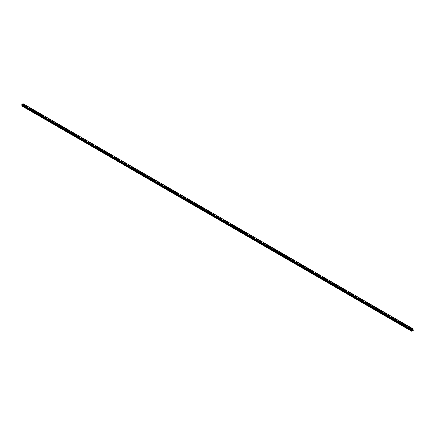 <?xml version="1.0" encoding="UTF-8"?>
<svg xmlns="http://www.w3.org/2000/svg" width="435" height="435" viewBox="0 0 435 435"><rect width="100%" height="100%" fill="white"/><g stroke="black" fill="none" stroke-linecap="round" stroke-linejoin="round"><path stroke-width="0.33" stroke-dasharray="2.17 1.63" d="M24.327 107.07L24.882 106.939L24.327 107.07M24.327 105.928L24.882 105.792L24.327 105.928M25.099 105.172L25.099 105.172A0.544 0.31 180 0 1 24.017 105.172L24.017 105.172M30.455 110.61L31.01 110.474L30.455 110.61M30.455 109.462L31.01 109.332L30.455 109.462M31.222 108.706L31.222 108.706A0.544 0.31 180 0 1 30.14 108.706L30.14 108.706M36.578 114.144L37.133 114.008L36.578 114.144M36.578 113.002L37.133 112.866L36.578 113.002M37.35 112.241L37.35 112.246A0.544 0.31 180 0 1 36.268 112.246L36.268 112.241M42.701 117.678L43.255 117.548L42.701 117.678M42.701 116.536L43.255 116.406L42.701 116.536M43.473 115.781L43.473 115.781A0.544 0.31 180 0 1 42.391 115.781L42.391 115.781M48.829 121.218L49.383 121.082L48.829 121.218M48.829 120.071L49.383 119.94L48.829 120.071M49.601 119.315L49.601 119.315A0.544 0.31 180 0 1 48.519 119.315L48.519 119.315M54.951 124.753L55.506 124.622L54.951 124.753M54.951 123.611L55.506 123.475L54.951 123.611M55.723 122.855L55.723 122.849A0.544 0.31 180 0 1 54.641 122.855L54.641 122.849M61.079 128.287L61.634 128.156L61.079 128.287M61.079 127.145L61.634 127.015L61.079 127.145M61.852 126.389L61.852 126.389A0.544 0.31 180 0 1 60.77 126.389L60.77 126.389M67.202 131.827L67.757 131.691L67.202 131.827M67.202 130.679L67.757 130.549L67.202 130.679M67.974 129.924L67.974 129.924A0.544 0.31 180 0 1 66.892 129.924L66.892 129.924M73.33 135.361L73.885 135.231L73.33 135.361M73.33 134.219L73.885 134.083L73.33 134.219M74.102 133.463L74.102 133.458A0.544 0.31 180 0 1 73.015 133.463L73.015 133.458M79.453 138.895L80.007 138.765L79.453 138.895M79.453 137.754L80.007 137.623L79.453 137.754M80.225 136.998L80.225 136.998A0.544 0.31 180 0 1 79.143 136.998L79.143 136.998M85.581 142.435L86.135 142.299L85.581 142.435M85.581 141.288L86.135 141.157L85.581 141.288M86.353 140.532L86.353 140.532A0.544 0.31 180 0 1 85.265 140.532L85.265 140.532M91.703 145.97L92.258 145.839L91.703 145.97M91.703 144.828L92.258 144.692L91.703 144.828M92.476 144.072L92.476 144.072A0.544 0.31 180 0 1 91.394 144.072L91.394 144.072M97.831 149.504L98.386 149.374L97.831 149.504M97.831 148.362L98.386 148.232L97.831 148.362M98.598 147.606L98.598 147.606A0.544 0.31 180 0 1 97.516 147.606L97.516 147.606M103.954 153.044L104.509 152.908L103.954 153.044M103.954 151.902L104.509 151.766L103.954 151.902M104.726 151.141L104.726 151.141A0.544 0.31 180 0 1 103.644 151.141L103.644 151.141M110.082 156.578L110.637 156.448L110.082 156.578M110.082 155.436L110.637 155.306L110.082 155.436M110.849 154.681L110.849 154.681A0.544 0.31 180 0 1 109.767 154.681L109.767 154.681M116.205 160.118L116.759 159.982L116.205 160.118M116.205 158.971L116.759 158.84L116.205 158.971M116.977 158.215L116.977 158.215A0.544 0.31 180 0 1 115.895 158.215L115.895 158.215M122.333 163.652L122.887 163.522L122.333 163.652M122.333 162.511L122.887 162.375L122.333 162.511M123.1 161.749L123.1 161.755A0.544 0.31 180 0 1 122.017 161.755L122.017 161.749M128.456 167.187L129.01 167.056L128.456 167.187M128.456 166.045L129.01 165.914L128.456 166.045M129.228 165.289L129.228 165.289A0.544 0.31 180 0 1 128.146 165.289L128.146 165.289M134.578 170.727L135.133 170.591L134.578 170.727M134.578 169.579L135.133 169.449L134.578 169.579M135.35 168.823L135.35 168.823A0.544 0.31 180 0 1 134.268 168.823L134.268 168.823M140.706 174.261L141.261 174.13L140.706 174.261M140.706 173.119L141.261 172.983L140.706 173.119M141.478 172.363L141.478 172.358A0.544 0.31 180 0 1 140.396 172.363L140.396 172.358M146.829 177.795L147.383 177.665L146.829 177.795M146.829 176.653L147.383 176.523L146.829 176.653M147.601 175.898L147.601 175.898A0.544 0.31 180 0 1 146.519 175.898L146.519 175.898M152.957 181.335L153.511 181.199L152.957 181.335M152.957 180.188L153.511 180.057L152.957 180.188M153.729 179.432L153.729 179.432A0.544 0.31 180 0 1 152.647 179.432L152.647 179.432M159.079 184.87L159.634 184.739L159.079 184.87M159.079 183.728L159.634 183.592L159.079 183.728M159.852 182.972L159.852 182.972A0.544 0.31 180 0 1 158.77 182.972L158.77 182.972M165.208 188.404L165.762 188.273L165.208 188.404M165.208 187.262L165.762 187.132L165.208 187.262M165.98 186.506L165.98 186.506A0.544 0.31 180 0 1 164.892 186.506L164.892 186.506M171.33 191.944L171.885 191.808L171.33 191.944M171.33 190.802L171.885 190.666L171.33 190.802M172.102 190.041L172.102 190.041A0.544 0.31 180 0 1 171.02 190.041L171.02 190.041M177.458 195.478L178.013 195.348L177.458 195.478M177.458 194.336L178.013 194.2L177.458 194.336M178.23 193.58L178.23 193.58A0.544 0.31 180 0 1 177.143 193.58L177.143 193.58M183.581 199.018L184.135 198.882L183.581 199.018M183.581 197.871L184.135 197.74L183.581 197.871M184.353 197.115L184.353 197.115A0.544 0.31 180 0 1 183.271 197.115L183.271 197.115M189.709 202.552L190.264 202.416L189.709 202.552M189.709 201.41L190.264 201.274L189.709 201.41M190.476 200.655L190.476 200.649A0.544 0.31 180 0 1 189.394 200.655L189.394 200.649M195.832 206.087L196.386 205.956L195.832 206.087M195.832 204.945L196.386 204.814L195.832 204.945M196.604 204.189L196.604 204.189A0.544 0.31 180 0 1 195.522 204.189L195.522 204.189M201.96 209.626L202.514 209.491L201.96 209.626M201.96 208.479L202.514 208.349L201.96 208.479M202.726 207.723L202.726 207.723A0.544 0.31 180 0 1 201.644 207.723L201.644 207.723M208.082 213.161L208.637 213.03L208.082 213.161M208.082 212.019L208.637 211.883L208.082 212.019M208.854 211.258L208.854 211.263A0.544 0.31 180 0 1 207.772 211.263L207.772 211.258M214.21 216.695L214.765 216.565L214.21 216.695M214.21 215.553L214.765 215.423L214.21 215.553M214.977 214.798L214.977 214.798A0.544 0.31 180 0 1 213.895 214.798L213.895 214.798M220.333 220.235L220.888 220.099L220.333 220.235M220.333 219.088L220.888 218.957L220.333 219.088M221.105 218.332L221.105 218.332A0.544 0.31 180 0 1 220.023 218.332L220.023 218.332M226.456 223.769L227.01 223.639L226.456 223.769M226.456 222.628L227.01 222.492L226.456 222.628M227.228 221.872L227.228 221.866A0.544 0.31 180 0 1 226.146 221.872L226.146 221.866M232.584 227.304L233.138 227.173L232.584 227.304M232.584 226.162L233.138 226.031L232.584 226.162M233.356 225.406L233.356 225.406A0.544 0.31 180 0 1 232.274 225.406L232.274 225.406M238.706 230.844L239.261 230.708L238.706 230.844M238.706 229.696L239.261 229.566L238.706 229.696M239.478 228.94L239.478 228.94A0.544 0.31 180 0 1 238.396 228.94L238.396 228.94M244.834 234.378L245.389 234.247L244.834 234.378M244.834 233.236L245.389 233.1L244.834 233.236M245.606 232.48L245.606 232.48A0.544 0.31 180 0 1 244.524 232.48L244.524 232.48M250.957 237.912L251.512 237.782L250.957 237.912M250.957 236.77L251.512 236.64L250.957 236.77M251.729 236.015L251.729 236.015A0.544 0.31 180 0 1 250.647 236.015L250.647 236.015M257.085 241.452L257.64 241.316L257.085 241.452M257.085 240.31L257.64 240.174L257.085 240.31M257.857 239.549L257.857 239.549A0.544 0.31 180 0 1 256.77 239.549L256.77 239.549M263.208 244.987L263.762 244.856L263.208 244.987M263.208 243.845L263.762 243.714L263.208 243.845M263.98 243.089L263.98 243.089A0.544 0.31 180 0 1 262.898 243.089L262.898 243.089M269.336 248.526L269.89 248.39L269.336 248.526M269.336 247.379L269.89 247.249L269.336 247.379M270.108 246.623L270.108 246.623A0.544 0.31 180 0 1 269.02 246.623L269.02 246.623M275.458 252.061L276.013 251.93L275.458 252.061M275.458 250.919L276.013 250.783L275.458 250.919M276.23 250.163L276.23 250.158A0.544 0.31 180 0 1 275.148 250.163L275.148 250.158M281.586 255.595L282.141 255.465L281.586 255.595M281.586 254.453L282.141 254.323L281.586 254.453M282.353 253.697L282.353 253.697A0.544 0.31 180 0 1 281.271 253.697L281.271 253.697M287.709 259.135L288.264 258.999L287.709 259.135M287.709 257.988L288.264 257.857L287.709 257.988M288.481 257.232L288.481 257.232A0.544 0.31 180 0 1 287.399 257.232L287.399 257.232M293.837 262.669L294.392 262.539L293.837 262.669M293.837 261.527L294.392 261.392L293.837 261.527M294.604 260.766L294.604 260.772A0.544 0.31 180 0 1 293.522 260.772L293.522 260.766M299.96 266.204L300.514 266.073L299.96 266.204M299.96 265.062L300.514 264.931L299.96 265.062M300.732 264.306L300.732 264.306A0.544 0.31 180 0 1 299.65 264.306L299.65 264.306M306.088 269.743L306.642 269.608L306.088 269.743M306.088 268.596L306.642 268.466L306.088 268.596M306.854 267.84L306.854 267.84A0.544 0.31 180 0 1 305.772 267.84L305.772 267.84M312.21 273.278L312.765 273.147L312.21 273.278M312.21 272.136L312.765 272L312.21 272.136M312.982 271.38L312.982 271.375A0.544 0.31 180 0 1 311.9 271.38L311.9 271.375M318.333 276.812L318.888 276.682L318.333 276.812M318.333 275.67L318.888 275.54L318.333 275.67M319.105 274.915L319.105 274.915A0.544 0.31 180 0 1 318.023 274.915L318.023 274.915M324.461 280.352L325.016 280.216L324.461 280.352M324.461 279.205L325.016 279.074L324.461 279.205M325.233 278.449L325.233 278.449A0.544 0.31 180 0 1 324.151 278.449L324.151 278.449M330.584 283.886L331.138 283.756L330.584 283.886M330.584 282.745L331.138 282.609L330.584 282.745M331.356 281.989L331.356 281.989A0.544 0.31 180 0 1 330.274 281.989L330.274 281.989M336.712 287.426L337.266 287.29L336.712 287.426M336.712 286.279L337.266 286.148L336.712 286.279M337.484 285.523L337.484 285.523A0.544 0.31 180 0 1 336.402 285.523L336.402 285.523M342.834 290.961L343.389 290.825L342.834 290.961M342.834 289.819L343.389 289.683L342.834 289.819M343.606 289.063L343.606 289.058A0.544 0.31 180 0 1 342.524 289.063L342.524 289.058M348.962 294.495L349.517 294.364L348.962 294.495M348.962 293.353L349.517 293.223L348.962 293.353M349.735 292.597L349.735 292.597A0.544 0.31 180 0 1 348.647 292.597L348.647 292.597M355.085 298.035L355.64 297.899L355.085 298.035M355.085 296.887L355.64 296.757L355.085 296.887M355.857 296.132L355.857 296.132A0.544 0.31 180 0 1 354.775 296.132L354.775 296.132M361.213 301.569L361.768 301.439L361.213 301.569M361.213 300.427L361.768 300.291L361.213 300.427M361.985 299.671L361.985 299.666A0.544 0.31 180 0 1 360.898 299.671L360.898 299.666M367.336 305.104L367.89 304.973L367.336 305.104M367.336 303.962L367.89 303.831L367.336 303.962M368.108 303.206L368.108 303.206A0.544 0.31 180 0 1 367.026 303.206L367.026 303.206M373.464 308.643L374.018 308.507L373.464 308.643M373.464 307.496L374.018 307.366L373.464 307.496M374.23 306.74L374.23 306.74A0.544 0.31 180 0 1 373.148 306.74L373.148 306.74M379.586 312.178L380.141 312.047L379.586 312.178M379.586 311.036L380.141 310.9L379.586 311.036M380.359 310.275L380.359 310.28A0.544 0.31 180 0 1 379.276 310.28L379.276 310.275M385.714 315.712L386.269 315.582L385.714 315.712M385.714 314.57L386.269 314.44L385.714 314.57M386.481 313.814L386.481 313.814A0.544 0.31 180 0 1 385.399 313.814L385.399 313.814M391.837 319.252L392.392 319.116L391.837 319.252M391.837 318.105L392.392 317.974L391.837 318.105M392.609 317.349L392.609 317.349A0.544 0.31 180 0 1 391.527 317.349L391.527 317.349M397.965 322.786L398.52 322.656L397.965 322.786M397.965 321.644L398.52 321.508L397.965 321.644M398.732 320.889L398.732 320.889A0.544 0.31 180 0 1 397.65 320.889L397.65 320.889M404.088 326.321L404.642 326.19L404.088 326.321M404.088 325.179L404.642 325.048L404.088 325.179M404.86 324.423L404.86 324.423A0.544 0.31 180 0 1 403.778 324.423L403.778 324.423M410.21 329.86L410.765 329.725L410.21 329.86M410.21 328.719L410.765 328.583L410.21 328.719M410.983 327.957L410.983 327.957A0.544 0.31 180 0 1 409.9 327.957L409.9 327.957M410.058 328.806A0.544 0.31 0 0 0 410.825 328.36A0.544 0.31 0 0 0 410.058 328.806M410.058 328.24A0.544 0.31 0 0 0 410.825 327.8A0.544 0.31 0 0 0 410.058 328.24M403.936 325.266A0.544 0.31 0 0 0 404.702 324.825A0.544 0.31 0 0 0 403.936 325.266M403.936 324.706A0.544 0.31 0 0 0 404.702 324.26A0.544 0.31 0 0 0 403.936 324.706M397.808 321.731A0.544 0.31 0 0 0 398.574 321.291A0.544 0.31 0 0 0 397.808 321.731M397.808 321.166A0.544 0.31 0 0 0 398.574 320.726A0.544 0.31 0 0 0 397.808 321.166M391.685 318.197A0.544 0.31 0 0 0 392.452 317.751A0.544 0.31 0 0 0 391.685 318.197M391.685 317.632A0.544 0.31 0 0 0 392.452 317.191A0.544 0.31 0 0 0 391.685 317.632M385.557 314.657A0.544 0.31 0 0 0 386.323 314.217A0.544 0.31 0 0 0 385.557 314.657M385.557 314.097A0.544 0.31 0 0 0 386.323 313.651A0.544 0.31 0 0 0 385.557 314.097M379.434 311.123A0.544 0.31 0 0 0 380.201 310.682A0.544 0.31 0 0 0 379.434 311.123M379.434 310.557A0.544 0.31 0 0 0 380.201 310.117A0.544 0.31 0 0 0 379.434 310.557M373.306 307.588A0.544 0.31 0 0 0 374.073 307.143A0.544 0.31 0 0 0 373.306 307.588M373.306 307.023A0.544 0.31 0 0 0 374.073 306.577A0.544 0.31 0 0 0 373.306 307.023M367.183 304.049A0.544 0.31 0 0 0 367.95 303.608A0.544 0.31 0 0 0 367.183 304.049M367.183 303.483A0.544 0.31 0 0 0 367.95 303.043A0.544 0.31 0 0 0 367.183 303.483M361.061 300.514A0.544 0.31 0 0 0 361.822 300.074A0.544 0.31 0 0 0 361.061 300.514M361.061 299.949A0.544 0.31 0 0 0 361.822 299.508A0.544 0.31 0 0 0 361.061 299.949M354.933 296.98A0.544 0.31 0 0 0 355.699 296.534A0.544 0.31 0 0 0 354.933 296.98M354.933 296.414A0.544 0.31 0 0 0 355.699 295.969A0.544 0.31 0 0 0 354.933 296.414M348.81 293.44A0.544 0.31 0 0 0 349.571 293A0.544 0.31 0 0 0 348.81 293.44M348.81 292.875A0.544 0.31 0 0 0 349.571 292.434A0.544 0.31 0 0 0 348.81 292.875M342.682 289.906A0.544 0.31 0 0 0 343.449 289.465A0.544 0.31 0 0 0 342.682 289.906M342.682 289.34A0.544 0.31 0 0 0 343.449 288.9A0.544 0.31 0 0 0 342.682 289.34M336.56 286.366A0.544 0.31 0 0 0 337.326 285.925A0.544 0.31 0 0 0 336.56 286.366M336.56 285.806A0.544 0.31 0 0 0 337.326 285.36A0.544 0.31 0 0 0 336.56 285.806M330.431 282.832A0.544 0.31 0 0 0 331.198 282.391A0.544 0.31 0 0 0 330.431 282.832M330.431 282.266A0.544 0.31 0 0 0 331.198 281.826A0.544 0.31 0 0 0 330.431 282.266M324.309 279.297A0.544 0.31 0 0 0 325.075 278.851A0.544 0.31 0 0 0 324.309 279.297M324.309 278.732A0.544 0.31 0 0 0 325.075 278.291A0.544 0.31 0 0 0 324.309 278.732M318.181 275.757A0.544 0.31 0 0 0 318.947 275.317A0.544 0.31 0 0 0 318.181 275.757M318.181 275.197A0.544 0.31 0 0 0 318.947 274.751A0.544 0.31 0 0 0 318.181 275.197M312.058 272.223A0.544 0.31 0 0 0 312.825 271.783A0.544 0.31 0 0 0 312.058 272.223M312.058 271.657A0.544 0.31 0 0 0 312.825 271.217A0.544 0.31 0 0 0 312.058 271.657M305.93 268.689A0.544 0.31 0 0 0 306.697 268.243A0.544 0.31 0 0 0 305.93 268.689M305.93 268.123A0.544 0.31 0 0 0 306.697 267.683A0.544 0.31 0 0 0 305.93 268.123M299.807 265.149A0.544 0.31 0 0 0 300.574 264.708A0.544 0.31 0 0 0 299.807 265.149M299.807 264.583A0.544 0.31 0 0 0 300.574 264.143A0.544 0.31 0 0 0 299.807 264.583M293.679 261.614A0.544 0.31 0 0 0 294.446 261.174A0.544 0.31 0 0 0 293.679 261.614M293.679 261.049A0.544 0.31 0 0 0 294.446 260.608A0.544 0.31 0 0 0 293.679 261.049M287.557 258.08A0.544 0.31 0 0 0 288.323 257.634A0.544 0.31 0 0 0 287.557 258.08M287.557 257.515A0.544 0.31 0 0 0 288.323 257.069A0.544 0.31 0 0 0 287.557 257.515M281.429 254.54A0.544 0.31 0 0 0 282.195 254.1A0.544 0.31 0 0 0 281.429 254.54M281.429 253.975A0.544 0.31 0 0 0 282.195 253.534A0.544 0.31 0 0 0 281.429 253.975M275.306 251.006A0.544 0.31 0 0 0 276.073 250.565A0.544 0.31 0 0 0 275.306 251.006M275.306 250.44A0.544 0.31 0 0 0 276.073 250A0.544 0.31 0 0 0 275.306 250.44M269.183 247.471A0.544 0.31 0 0 0 269.945 247.026A0.544 0.31 0 0 0 269.183 247.471M269.183 246.906A0.544 0.31 0 0 0 269.945 246.46A0.544 0.31 0 0 0 269.183 246.906M263.055 243.932A0.544 0.31 0 0 0 263.822 243.491A0.544 0.31 0 0 0 263.055 243.932M263.055 243.366A0.544 0.31 0 0 0 263.822 242.926A0.544 0.31 0 0 0 263.055 243.366M256.933 240.397A0.544 0.31 0 0 0 257.694 239.957A0.544 0.31 0 0 0 256.933 240.397M256.933 239.832A0.544 0.31 0 0 0 257.694 239.391A0.544 0.31 0 0 0 256.933 239.832M250.805 236.857A0.544 0.31 0 0 0 251.571 236.417A0.544 0.31 0 0 0 250.805 236.857M250.805 236.297A0.544 0.31 0 0 0 251.571 235.852A0.544 0.31 0 0 0 250.805 236.297M244.682 233.323A0.544 0.31 0 0 0 245.449 232.883A0.544 0.31 0 0 0 244.682 233.323M244.682 232.758A0.544 0.31 0 0 0 245.449 232.317A0.544 0.31 0 0 0 244.682 232.758M238.554 229.789A0.544 0.31 0 0 0 239.321 229.343A0.544 0.31 0 0 0 238.554 229.789M238.554 229.223A0.544 0.31 0 0 0 239.321 228.783A0.544 0.31 0 0 0 238.554 229.223M232.431 226.249A0.544 0.31 0 0 0 233.198 225.808A0.544 0.31 0 0 0 232.431 226.249M232.431 225.689A0.544 0.31 0 0 0 233.198 225.243A0.544 0.31 0 0 0 232.431 225.689M226.303 222.715A0.544 0.31 0 0 0 227.07 222.274A0.544 0.31 0 0 0 226.303 222.715M226.303 222.149A0.544 0.31 0 0 0 227.07 221.709A0.544 0.31 0 0 0 226.303 222.149M220.181 219.18A0.544 0.31 0 0 0 220.947 218.734A0.544 0.31 0 0 0 220.181 219.18M220.181 218.615A0.544 0.31 0 0 0 220.947 218.174A0.544 0.31 0 0 0 220.181 218.615M214.053 215.64A0.544 0.31 0 0 0 214.819 215.2A0.544 0.31 0 0 0 214.053 215.64M214.053 215.075A0.544 0.31 0 0 0 214.819 214.634A0.544 0.31 0 0 0 214.053 215.075M207.93 212.106A0.544 0.31 0 0 0 208.697 211.666A0.544 0.31 0 0 0 207.93 212.106M207.93 211.54A0.544 0.31 0 0 0 208.697 211.1A0.544 0.31 0 0 0 207.93 211.54M201.802 208.572A0.544 0.31 0 0 0 202.569 208.126A0.544 0.31 0 0 0 201.802 208.572M201.802 208.006A0.544 0.31 0 0 0 202.569 207.56A0.544 0.31 0 0 0 201.802 208.006M195.679 205.032A0.544 0.31 0 0 0 196.446 204.591A0.544 0.31 0 0 0 195.679 205.032M195.679 204.466A0.544 0.31 0 0 0 196.446 204.026A0.544 0.31 0 0 0 195.679 204.466M189.551 201.497A0.544 0.31 0 0 0 190.318 201.057A0.544 0.31 0 0 0 189.551 201.497M189.551 200.932A0.544 0.31 0 0 0 190.318 200.492A0.544 0.31 0 0 0 189.551 200.932M183.429 197.958A0.544 0.31 0 0 0 184.195 197.517A0.544 0.31 0 0 0 183.429 197.958M183.429 197.398A0.544 0.31 0 0 0 184.195 196.952A0.544 0.31 0 0 0 183.429 197.398M177.306 194.423A0.544 0.31 0 0 0 178.067 193.983A0.544 0.31 0 0 0 177.306 194.423M177.306 193.858A0.544 0.31 0 0 0 178.067 193.417A0.544 0.31 0 0 0 177.306 193.858M171.178 190.889A0.544 0.31 0 0 0 171.945 190.443A0.544 0.31 0 0 0 171.178 190.889M171.178 190.323A0.544 0.31 0 0 0 171.945 189.883A0.544 0.31 0 0 0 171.178 190.323M165.055 187.349A0.544 0.31 0 0 0 165.817 186.909A0.544 0.31 0 0 0 165.055 187.349M165.055 186.789A0.544 0.31 0 0 0 165.817 186.343A0.544 0.31 0 0 0 165.055 186.789M158.927 183.815A0.544 0.31 0 0 0 159.694 183.374A0.544 0.31 0 0 0 158.927 183.815M158.927 183.249A0.544 0.31 0 0 0 159.694 182.809A0.544 0.31 0 0 0 158.927 183.249M152.805 180.28A0.544 0.31 0 0 0 153.571 179.834A0.544 0.31 0 0 0 152.805 180.28M152.805 179.715A0.544 0.31 0 0 0 153.571 179.274A0.544 0.31 0 0 0 152.805 179.715M146.677 176.74A0.544 0.31 0 0 0 147.443 176.3A0.544 0.31 0 0 0 146.677 176.74M146.677 176.175A0.544 0.31 0 0 0 147.443 175.735A0.544 0.31 0 0 0 146.677 176.175M140.554 173.206A0.544 0.31 0 0 0 141.321 172.766A0.544 0.31 0 0 0 140.554 173.206M140.554 172.641A0.544 0.31 0 0 0 141.321 172.2A0.544 0.31 0 0 0 140.554 172.641M134.426 169.672A0.544 0.31 0 0 0 135.193 169.226A0.544 0.31 0 0 0 134.426 169.672M134.426 169.106A0.544 0.31 0 0 0 135.193 168.66A0.544 0.31 0 0 0 134.426 169.106M128.303 166.132A0.544 0.31 0 0 0 129.07 165.691A0.544 0.31 0 0 0 128.303 166.132M128.303 165.566A0.544 0.31 0 0 0 129.07 165.126A0.544 0.31 0 0 0 128.303 165.566M122.175 162.598A0.544 0.31 0 0 0 122.942 162.157A0.544 0.31 0 0 0 122.175 162.598M122.175 162.032A0.544 0.31 0 0 0 122.942 161.592A0.544 0.31 0 0 0 122.175 162.032M116.053 159.063A0.544 0.31 0 0 0 116.819 158.617A0.544 0.31 0 0 0 116.053 159.063M116.053 158.498A0.544 0.31 0 0 0 116.819 158.052A0.544 0.31 0 0 0 116.053 158.498M109.924 155.523A0.544 0.31 0 0 0 110.691 155.083A0.544 0.31 0 0 0 109.924 155.523M109.924 154.958A0.544 0.31 0 0 0 110.691 154.517A0.544 0.31 0 0 0 109.924 154.958M103.802 151.989A0.544 0.31 0 0 0 104.569 151.549A0.544 0.31 0 0 0 103.802 151.989M103.802 151.423A0.544 0.31 0 0 0 104.569 150.983A0.544 0.31 0 0 0 103.802 151.423M97.674 148.449A0.544 0.31 0 0 0 98.44 148.009A0.544 0.31 0 0 0 97.674 148.449M97.674 147.889A0.544 0.31 0 0 0 98.44 147.443A0.544 0.31 0 0 0 97.674 147.889M91.551 144.915A0.544 0.31 0 0 0 92.318 144.474A0.544 0.31 0 0 0 91.551 144.915M91.551 144.349A0.544 0.31 0 0 0 92.318 143.909A0.544 0.31 0 0 0 91.551 144.349M85.429 141.38A0.544 0.31 0 0 0 86.19 140.935A0.544 0.31 0 0 0 85.429 141.38M85.429 140.815A0.544 0.31 0 0 0 86.19 140.375A0.544 0.31 0 0 0 85.429 140.815M79.3 137.841A0.544 0.31 0 0 0 80.067 137.4A0.544 0.31 0 0 0 79.3 137.841M79.3 137.281A0.544 0.31 0 0 0 80.067 136.835A0.544 0.31 0 0 0 79.3 137.281M73.178 134.306A0.544 0.31 0 0 0 73.939 133.866A0.544 0.31 0 0 0 73.178 134.306M73.178 133.741A0.544 0.31 0 0 0 73.939 133.3A0.544 0.31 0 0 0 73.178 133.741M67.05 130.772A0.544 0.31 0 0 0 67.816 130.326A0.544 0.31 0 0 0 67.05 130.772M67.05 130.206A0.544 0.31 0 0 0 67.816 129.766A0.544 0.31 0 0 0 67.05 130.206M60.927 127.232A0.544 0.31 0 0 0 61.694 126.792A0.544 0.31 0 0 0 60.927 127.232M60.927 126.667A0.544 0.31 0 0 0 61.694 126.226A0.544 0.31 0 0 0 60.927 126.667M54.799 123.698A0.544 0.31 0 0 0 55.566 123.257A0.544 0.31 0 0 0 54.799 123.698M54.799 123.132A0.544 0.31 0 0 0 55.566 122.692A0.544 0.31 0 0 0 54.799 123.132M48.676 120.163A0.544 0.31 0 0 0 49.443 119.717A0.544 0.31 0 0 0 48.676 120.163M48.676 119.598A0.544 0.31 0 0 0 49.443 119.152A0.544 0.31 0 0 0 48.676 119.598M42.548 116.623A0.544 0.31 0 0 0 43.315 116.183A0.544 0.31 0 0 0 42.548 116.623M42.548 116.058A0.544 0.31 0 0 0 43.315 115.618A0.544 0.31 0 0 0 42.548 116.058M36.426 113.089A0.544 0.31 0 0 0 37.193 112.649A0.544 0.31 0 0 0 36.426 113.089M36.426 112.524A0.544 0.31 0 0 0 37.193 112.083A0.544 0.31 0 0 0 36.426 112.524M30.298 109.549A0.544 0.31 0 0 0 31.064 109.109A0.544 0.31 0 0 0 30.298 109.549M30.298 108.989A0.544 0.31 0 0 0 31.064 108.543A0.544 0.31 0 0 0 30.298 108.989M24.175 106.015A0.544 0.31 0 0 0 24.942 105.574A0.544 0.31 0 0 0 24.175 106.015M24.175 105.449A0.544 0.31 0 0 0 24.942 105.009A0.544 0.31 0 0 0 24.175 105.449M412.434 329.877L412.26 330.323M412.706 329.79L412.538 330.165M22.718 104.906L22.74 104.574L22.74 104.917M22.359 104.797L22.354 105.145L22.354 104.797M22.354 105.145L22.375 104.83L22.354 105.145M21.75 106.118L23.283 105.237L23.055 103.699M411.95 330.181L21.995 105.047M21.777 104.862L411.766 330.007L21.978 104.993M411.76 330.007L21.81 104.862L411.776 330.013M23.033 103.693L413.022 328.849L23.175 103.786M413.19 328.98L23.224 103.834L413.179 328.969M413.223 329.159L23.256 104.014L413.206 329.175M413.25 330.382L23.283 105.237M413.179 330.508L23.207 105.357M413.223 330.013L23.251 104.868M412.984 329.877L23.017 104.732L412.984 329.877M413.005 329.594L23.033 104.449M413.022 329.523L23.055 104.378M411.793 331.307L21.821 106.162M413.25 330.083L23.283 104.933M412.973 329.85L23.001 104.704M412.973 329.67L23.001 104.52M412.984 329.627L23.017 104.482M413.147 329.295L23.175 104.15M413.174 329.246L23.207 104.095M413.179 329.224L23.213 104.079M413.25 329.099L23.283 103.954M413.25 329.007L23.283 103.862M23.267 103.834L413.174 328.947L23.207 103.802M411.738 330.013L21.826 104.895M411.967 330.192L22.016 105.058M24.882 106.939L24.882 105.792M31.01 110.474L31.01 109.332M37.133 114.008L37.133 112.866M43.255 117.548L43.255 116.406M49.383 121.082L49.383 119.94M55.506 124.622L55.506 123.475M61.634 128.156L61.634 127.015M67.757 131.691L67.757 130.549M73.885 135.231L73.885 134.083M80.007 138.765L80.007 137.623M86.135 142.299L86.135 141.157M92.258 145.839L92.258 144.692M98.386 149.374L98.386 148.232M104.509 152.908L104.509 151.766M110.637 156.448L110.637 155.306M116.759 159.982L116.759 158.84M122.887 163.522L122.887 162.375M129.01 167.056L129.01 165.914M135.133 170.591L135.133 169.449M141.261 174.13L141.261 172.983M147.383 177.665L147.383 176.523M153.511 181.199L153.511 180.057M159.634 184.739L159.634 183.592M165.762 188.273L165.762 187.132M171.885 191.808L171.885 190.666M178.013 195.348L178.013 194.2M184.135 198.882L184.135 197.74M190.264 202.416L190.264 201.274M196.386 205.956L196.386 204.814M202.514 209.491L202.514 208.349M208.637 213.03L208.637 211.883M214.765 216.565L214.765 215.423M220.888 220.099L220.888 218.957M227.01 223.639L227.01 222.492M233.138 227.173L233.138 226.031M239.261 230.708L239.261 229.566M245.389 234.247L245.389 233.1M251.512 237.782L251.512 236.64M257.64 241.316L257.64 240.174M263.762 244.856L263.762 243.714M269.89 248.39L269.89 247.249M276.013 251.93L276.013 250.783M282.141 255.465L282.141 254.323M288.264 258.999L288.264 257.857M294.392 262.539L294.392 261.392M300.514 266.073L300.514 264.931M306.642 269.608L306.642 268.466M312.765 273.147L312.765 272M318.888 276.682L318.888 275.54M325.016 280.216L325.016 279.074M331.138 283.756L331.138 282.609M337.266 287.29L337.266 286.148M343.389 290.825L343.389 289.683M349.517 294.364L349.517 293.223M355.64 297.899L355.64 296.757M361.768 301.439L361.768 300.291M367.89 304.973L367.89 303.831M374.018 308.507L374.018 307.366M380.141 312.047L380.141 310.9M386.269 315.582L386.269 314.44M392.392 319.116L392.392 317.974M398.52 322.656L398.52 321.508M404.642 326.19L404.642 325.048M410.765 329.725L410.765 328.583M410.983 328.583L410.983 328.017M404.86 325.048L404.86 324.483M398.732 321.508L398.732 320.948M392.609 317.974L392.609 317.409M386.481 314.44L386.481 313.874M380.359 310.9L380.359 310.34M374.23 307.366L374.23 306.8M368.108 303.831L368.108 303.266M361.985 300.291L361.985 299.726M355.857 296.757L355.857 296.191M349.735 293.223L349.735 292.657M343.606 289.683L343.606 289.117M337.484 286.148L337.484 285.583M331.356 282.609L331.356 282.049M325.233 279.074L325.233 278.509M319.105 275.54L319.105 274.974M312.982 272L312.982 271.44M306.854 268.466L306.854 267.9M300.732 264.931L300.732 264.366M294.604 261.392L294.604 260.826M288.481 257.857L288.481 257.292M282.353 254.323L282.353 253.757M276.23 250.783L276.23 250.217M270.108 247.249L270.108 246.683M263.98 243.714L263.98 243.149M257.857 240.174L257.857 239.609M251.729 236.64L251.729 236.075M245.606 233.1L245.606 232.54M239.478 229.566L239.478 229M233.356 226.031L233.356 225.466M227.228 222.492L227.228 221.932M221.105 218.957L221.105 218.392M214.977 215.423L214.977 214.857M208.854 211.883L208.854 211.318M202.726 208.349L202.726 207.783M196.604 204.814L196.604 204.249M190.476 201.274L190.476 200.709M184.353 197.74L184.353 197.175M178.23 194.2L178.23 193.64M172.102 190.666L172.102 190.1M165.98 187.132L165.98 186.566M159.852 183.592L159.852 183.032M153.729 180.057L153.729 179.492M147.601 176.523L147.601 175.958M141.478 172.983L141.478 172.418M135.35 169.449L135.35 168.883M129.228 165.914L129.228 165.349M123.1 162.375L123.1 161.809M116.977 158.84L116.977 158.275M110.849 155.306L110.849 154.74M104.726 151.766L104.726 151.201M98.598 148.232L98.598 147.666M92.476 144.692L92.476 144.132M86.353 141.157L86.353 140.592M80.225 137.623L80.225 137.058M74.102 134.083L74.102 133.523M67.974 130.549L67.974 129.983M61.852 127.015L61.852 126.449M55.723 123.475L55.723 122.909M49.601 119.94L49.601 119.375M43.473 116.406L43.473 115.84M37.35 112.866L37.35 112.301M31.222 109.332L31.222 108.766M25.099 105.792L25.099 105.232M24.017 105.792L24.017 105.232M30.14 109.332L30.14 108.766M36.268 112.866L36.268 112.301M42.391 116.406L42.391 115.84M48.519 119.94L48.519 119.375M54.641 123.475L54.641 122.909M60.77 127.015L60.77 126.449M66.892 130.549L66.892 129.983M73.015 134.083L73.015 133.523M79.143 137.623L79.143 137.058M85.265 141.157L85.265 140.592M91.394 144.692L91.394 144.132M97.516 148.232L97.516 147.666M103.644 151.766L103.644 151.201M109.767 155.306L109.767 154.74M115.895 158.84L115.895 158.275M122.017 162.375L122.017 161.809M128.146 165.914L128.146 165.349M134.268 169.449L134.268 168.883M140.396 172.983L140.396 172.418M146.519 176.523L146.519 175.958M152.647 180.057L152.647 179.492M158.77 183.592L158.77 183.032M164.892 187.132L164.892 186.566M171.02 190.666L171.02 190.1M177.143 194.2L177.143 193.64M183.271 197.74L183.271 197.175M189.394 201.274L189.394 200.709M195.522 204.814L195.522 204.249M201.644 208.349L201.644 207.783M207.772 211.883L207.772 211.318M213.895 215.423L213.895 214.857M220.023 218.957L220.023 218.392M226.146 222.492L226.146 221.932M232.274 226.031L232.274 225.466M238.396 229.566L238.396 229M244.524 233.1L244.524 232.54M250.647 236.64L250.647 236.075M256.77 240.174L256.77 239.609M262.898 243.714L262.898 243.149M269.02 247.249L269.02 246.683M275.148 250.783L275.148 250.217M281.271 254.323L281.271 253.757M287.399 257.857L287.399 257.292M293.522 261.392L293.522 260.826M299.65 264.931L299.65 264.366M305.772 268.466L305.772 267.9M311.9 272L311.9 271.44M318.023 275.54L318.023 274.974M324.151 279.074L324.151 278.509M330.274 282.609L330.274 282.049M336.402 286.148L336.402 285.583M342.524 289.683L342.524 289.117M348.647 293.223L348.647 292.657M354.775 296.757L354.775 296.191M360.898 300.291L360.898 299.726M367.026 303.831L367.026 303.266M373.148 307.366L373.148 306.8M379.276 310.9L379.276 310.34M385.399 314.44L385.399 313.874M391.527 317.974L391.527 317.409M397.65 321.508L397.65 320.948M403.778 325.048L403.778 324.483M409.9 328.583L409.9 328.017M410.118 329.725L410.118 328.583M403.99 326.19L403.99 325.048M397.867 322.656L397.867 321.508M391.745 319.116L391.745 317.974M385.617 315.582L385.617 314.44M379.494 312.047L379.494 310.9M373.366 308.507L373.366 307.366M367.243 304.973L367.243 303.831M361.115 301.439L361.115 300.291M354.993 297.899L354.993 296.757M348.865 294.364L348.865 293.223M342.742 290.825L342.742 289.683M336.614 287.29L336.614 286.148M330.491 283.756L330.491 282.609M324.363 280.216L324.363 279.074M318.241 276.682L318.241 275.54M312.112 273.147L312.112 272M305.99 269.608L305.99 268.466M299.867 266.073L299.867 264.931M293.739 262.539L293.739 261.392M287.617 258.999L287.617 257.857M281.488 255.465L281.488 254.323M275.366 251.93L275.366 250.783M269.238 248.39L269.238 247.249M263.115 244.856L263.115 243.714M256.987 241.316L256.987 240.174M250.864 237.782L250.864 236.64M244.736 234.247L244.736 233.1M238.614 230.708L238.614 229.566M232.486 227.173L232.486 226.031M226.363 223.639L226.363 222.492M220.235 220.099L220.235 218.957M214.112 216.565L214.112 215.423M207.99 213.03L207.99 211.883M201.862 209.491L201.862 208.349M195.739 205.956L195.739 204.814M189.611 202.416L189.611 201.274M183.488 198.882L183.488 197.74M177.36 195.348L177.36 194.2M171.238 191.808L171.238 190.666M165.11 188.273L165.11 187.132M158.987 184.739L158.987 183.592M152.859 181.199L152.859 180.057M146.736 177.665L146.736 176.523M140.608 174.13L140.608 172.983M134.486 170.591L134.486 169.449M128.358 167.056L128.358 165.914M122.235 163.522L122.235 162.375M116.112 159.982L116.112 158.84M109.984 156.448L109.984 155.306M103.862 152.908L103.862 151.766M97.734 149.374L97.734 148.232M91.611 145.839L91.611 144.692M85.483 142.299L85.483 141.157M79.36 138.765L79.36 137.623M73.232 135.231L73.232 134.083M67.11 131.691L67.11 130.549M60.982 128.156L60.982 127.015M54.859 124.622L54.859 123.475M48.731 121.082L48.731 119.94M42.608 117.548L42.608 116.406M36.48 114.008L36.48 112.866M30.358 110.474L30.358 109.332M24.235 106.939L24.235 105.792M413.022 328.849L23.196 103.786M413.071 328.925L23.098 103.78M411.901 330.067L21.929 104.917"/><path stroke-width="0.65" d="M24.017 105.172A0.544 0.31 180 0 1 25.099 105.172A0.544 0.31 180 0 1 24.017 105.172A0.544 0.31 180 0 1 25.099 105.172M30.14 108.706A0.544 0.31 180 0 1 31.222 108.706A0.544 0.31 180 0 1 30.14 108.706A0.544 0.31 180 0 1 31.222 108.706M36.268 112.246A0.544 0.31 180 0 1 37.35 112.246M37.193 112.023A0.544 0.31 180 0 1 36.426 112.464A0.544 0.31 180 0 1 37.193 112.023M42.391 115.781A0.544 0.31 180 0 1 43.473 115.781A0.544 0.31 180 0 1 42.391 115.781A0.544 0.31 180 0 1 43.473 115.781M49.443 119.098A0.544 0.31 180 0 1 48.676 119.538A0.544 0.31 180 0 1 49.443 119.098M48.519 119.315A0.544 0.31 180 0 1 49.601 119.315M54.641 122.849A0.544 0.31 180 0 1 55.723 122.855A0.544 0.31 180 0 1 54.641 122.849A0.544 0.31 180 0 1 55.723 122.849M60.77 126.389A0.544 0.31 180 0 1 61.852 126.389A0.544 0.31 180 0 1 60.77 126.389A0.544 0.31 180 0 1 61.852 126.389M66.892 129.924A0.544 0.31 180 0 1 67.974 129.924A0.544 0.31 180 0 1 66.892 129.924A0.544 0.31 180 0 1 67.974 129.924M73.015 133.458A0.544 0.31 180 0 1 74.102 133.463A0.544 0.31 180 0 1 73.015 133.458A0.544 0.31 180 0 1 74.102 133.458M79.143 136.998A0.544 0.31 180 0 1 80.225 136.998A0.544 0.31 180 0 1 79.143 136.998A0.544 0.31 180 0 1 80.225 136.998M85.265 140.532A0.544 0.31 180 0 1 86.353 140.532A0.544 0.31 180 0 1 85.265 140.532A0.544 0.31 180 0 1 86.353 140.532M91.394 144.072A0.544 0.31 180 0 1 92.476 144.072A0.544 0.31 180 0 1 91.394 144.072A0.544 0.31 180 0 1 92.476 144.072M97.516 147.606A0.544 0.31 180 0 1 98.598 147.606A0.544 0.31 180 0 1 97.516 147.606A0.544 0.31 180 0 1 98.598 147.606M103.644 151.141A0.544 0.31 180 0 1 104.726 151.141A0.544 0.31 180 0 1 103.644 151.141A0.544 0.31 180 0 1 104.726 151.141M109.767 154.681A0.544 0.31 180 0 1 110.849 154.681A0.544 0.31 180 0 1 109.767 154.681A0.544 0.31 180 0 1 110.849 154.681M115.895 158.215A0.544 0.31 180 0 1 116.977 158.215A0.544 0.31 180 0 1 115.895 158.215A0.544 0.31 180 0 1 116.977 158.215M122.017 161.755A0.544 0.31 180 0 1 123.1 161.755M122.942 161.532A0.544 0.31 180 0 1 122.175 161.972A0.544 0.31 180 0 1 122.942 161.532M128.146 165.289A0.544 0.31 180 0 1 129.228 165.289A0.544 0.31 180 0 1 128.146 165.289A0.544 0.31 180 0 1 129.228 165.289M135.193 168.606A0.544 0.31 180 0 1 134.426 169.046A0.544 0.31 180 0 1 135.193 168.606M134.268 168.823A0.544 0.31 180 0 1 135.35 168.823M140.396 172.358A0.544 0.31 180 0 1 141.478 172.363A0.544 0.31 180 0 1 140.396 172.358A0.544 0.31 180 0 1 141.478 172.358M146.519 175.898A0.544 0.31 180 0 1 147.601 175.898A0.544 0.31 180 0 1 146.519 175.898A0.544 0.31 180 0 1 147.601 175.898M152.647 179.432A0.544 0.31 180 0 1 153.729 179.432A0.544 0.31 180 0 1 152.647 179.432A0.544 0.31 180 0 1 153.729 179.432M158.77 182.972A0.544 0.31 180 0 1 159.852 182.972A0.544 0.31 180 0 1 158.77 182.972A0.544 0.31 180 0 1 159.852 182.972M164.892 186.506A0.544 0.31 180 0 1 165.98 186.506A0.544 0.31 180 0 1 164.892 186.506A0.544 0.31 180 0 1 165.98 186.506M171.02 190.041A0.544 0.31 180 0 1 172.102 190.041A0.544 0.31 180 0 1 171.02 190.041A0.544 0.31 180 0 1 172.102 190.041M177.143 193.58A0.544 0.31 180 0 1 178.23 193.58A0.544 0.31 180 0 1 177.143 193.58A0.544 0.31 180 0 1 178.23 193.58M183.271 197.115A0.544 0.31 180 0 1 184.353 197.115A0.544 0.31 180 0 1 183.271 197.115A0.544 0.31 180 0 1 184.353 197.115M189.394 200.649A0.544 0.31 180 0 1 190.476 200.655A0.544 0.31 180 0 1 189.394 200.649A0.544 0.31 180 0 1 190.476 200.649M195.522 204.189A0.544 0.31 180 0 1 196.604 204.189A0.544 0.31 180 0 1 195.522 204.189A0.544 0.31 180 0 1 196.604 204.189M201.644 207.723A0.544 0.31 180 0 1 202.726 207.723A0.544 0.31 180 0 1 201.644 207.723A0.544 0.31 180 0 1 202.726 207.723M207.772 211.263A0.544 0.31 180 0 1 208.854 211.263M208.697 211.04A0.544 0.31 180 0 1 207.93 211.481A0.544 0.31 180 0 1 208.697 211.04M213.895 214.798A0.544 0.31 180 0 1 214.977 214.798A0.544 0.31 180 0 1 213.895 214.798A0.544 0.31 180 0 1 214.977 214.798M220.947 218.114A0.544 0.31 180 0 1 220.181 218.555A0.544 0.31 180 0 1 220.947 218.114M220.023 218.332A0.544 0.31 180 0 1 221.105 218.332M226.146 221.866A0.544 0.31 180 0 1 227.228 221.872A0.544 0.31 180 0 1 226.146 221.866A0.544 0.31 180 0 1 227.228 221.866M232.274 225.406A0.544 0.31 180 0 1 233.356 225.406A0.544 0.31 180 0 1 232.274 225.406A0.544 0.31 180 0 1 233.356 225.406M238.396 228.94A0.544 0.31 180 0 1 239.478 228.94A0.544 0.31 180 0 1 238.396 228.94A0.544 0.31 180 0 1 239.478 228.94M244.524 232.48A0.544 0.31 180 0 1 245.606 232.48A0.544 0.31 180 0 1 244.524 232.48A0.544 0.31 180 0 1 245.606 232.48M250.647 236.015A0.544 0.31 180 0 1 251.729 236.015A0.544 0.31 180 0 1 250.647 236.015A0.544 0.31 180 0 1 251.729 236.015M256.77 239.549A0.544 0.31 180 0 1 257.857 239.549A0.544 0.31 180 0 1 256.77 239.549A0.544 0.31 180 0 1 257.857 239.549M262.898 243.089A0.544 0.31 180 0 1 263.98 243.089A0.544 0.31 180 0 1 262.898 243.089A0.544 0.31 180 0 1 263.98 243.089M269.02 246.623A0.544 0.31 180 0 1 270.108 246.623A0.544 0.31 180 0 1 269.02 246.623A0.544 0.31 180 0 1 270.108 246.623M275.148 250.158A0.544 0.31 180 0 1 276.23 250.163A0.544 0.31 180 0 1 275.148 250.158A0.544 0.31 180 0 1 276.23 250.158M281.271 253.697A0.544 0.31 180 0 1 282.353 253.697A0.544 0.31 180 0 1 281.271 253.697A0.544 0.31 180 0 1 282.353 253.697M287.399 257.232A0.544 0.31 180 0 1 288.481 257.232A0.544 0.31 180 0 1 287.399 257.232A0.544 0.31 180 0 1 288.481 257.232M293.522 260.772A0.544 0.31 180 0 1 294.604 260.772M294.446 260.549A0.544 0.31 180 0 1 293.679 260.989A0.544 0.31 180 0 1 294.446 260.549M299.65 264.306A0.544 0.31 180 0 1 300.732 264.306A0.544 0.31 180 0 1 299.65 264.306A0.544 0.31 180 0 1 300.732 264.306M306.697 267.623A0.544 0.31 180 0 1 305.93 268.063A0.544 0.31 180 0 1 306.697 267.623M305.772 267.84A0.544 0.31 180 0 1 306.854 267.84M311.9 271.375A0.544 0.31 180 0 1 312.982 271.38A0.544 0.31 180 0 1 311.9 271.375A0.544 0.31 180 0 1 312.982 271.375M318.023 274.915A0.544 0.31 180 0 1 319.105 274.915A0.544 0.31 180 0 1 318.023 274.915A0.544 0.31 180 0 1 319.105 274.915M324.151 278.449A0.544 0.31 180 0 1 325.233 278.449A0.544 0.31 180 0 1 324.151 278.449A0.544 0.31 180 0 1 325.233 278.449M330.274 281.989A0.544 0.31 180 0 1 331.356 281.989A0.544 0.31 180 0 1 330.274 281.989A0.544 0.31 180 0 1 331.356 281.989M336.402 285.523A0.544 0.31 180 0 1 337.484 285.523A0.544 0.31 180 0 1 336.402 285.523A0.544 0.31 180 0 1 337.484 285.523M342.524 289.058A0.544 0.31 180 0 1 343.606 289.063A0.544 0.31 180 0 1 342.524 289.058A0.544 0.31 180 0 1 343.606 289.058M348.647 292.597A0.544 0.31 180 0 1 349.735 292.597A0.544 0.31 180 0 1 348.647 292.597A0.544 0.31 180 0 1 349.735 292.597M354.775 296.132A0.544 0.31 180 0 1 355.857 296.132A0.544 0.31 180 0 1 354.775 296.132A0.544 0.31 180 0 1 355.857 296.132M360.898 299.666A0.544 0.31 180 0 1 361.985 299.671A0.544 0.31 180 0 1 360.898 299.666A0.544 0.31 180 0 1 361.985 299.666M367.026 303.206A0.544 0.31 180 0 1 368.108 303.206A0.544 0.31 180 0 1 367.026 303.206A0.544 0.31 180 0 1 368.108 303.206M373.148 306.74A0.544 0.31 180 0 1 374.23 306.74A0.544 0.31 180 0 1 373.148 306.74A0.544 0.31 180 0 1 374.23 306.74M379.276 310.28A0.544 0.31 180 0 1 380.359 310.28M380.201 310.057A0.544 0.31 180 0 1 379.434 310.498A0.544 0.31 180 0 1 380.201 310.057M385.399 313.814A0.544 0.31 180 0 1 386.481 313.814A0.544 0.31 180 0 1 385.399 313.814A0.544 0.31 180 0 1 386.481 313.814M391.527 317.349A0.544 0.31 180 0 1 392.609 317.349A0.544 0.31 180 0 1 391.527 317.349A0.544 0.31 180 0 1 392.609 317.349M397.65 320.889A0.544 0.31 180 0 1 398.732 320.889A0.544 0.31 180 0 1 397.65 320.889A0.544 0.31 180 0 1 398.732 320.889M403.778 324.423A0.544 0.31 180 0 1 404.86 324.423A0.544 0.31 180 0 1 403.778 324.423A0.544 0.31 180 0 1 404.86 324.423M409.9 327.957A0.544 0.31 180 0 1 410.983 327.957A0.544 0.31 180 0 1 409.9 327.957A0.544 0.31 180 0 1 410.983 327.957M412.26 330.323L412.434 329.877M412.538 330.165L412.706 329.79M411.766 330.007L411.967 329.436L413.016 328.844L413.25 330.382L411.793 331.307L411.983 330.453L22.016 105.308L21.75 105.819L411.717 331.263M411.983 330.453L411.901 330.067L21.761 104.862L21.995 104.297L23.05 103.699L413.016 328.844L23.033 103.693M411.945 330.149L21.989 105.042M411.967 329.436L22 104.291L411.967 329.442M411.945 329.469L21.978 104.324M411.825 329.697L21.853 104.547M21.821 104.623L411.787 329.768L21.826 104.601M411.76 329.817L21.793 104.672M411.749 329.833L21.777 104.683M411.717 329.893L21.75 104.748M411.717 329.98L21.75 104.835M411.793 330.045L21.761 104.862M411.999 330.23L22.027 105.085M411.999 330.415L22.027 105.27M411.749 330.866L21.777 105.716M411.717 330.964L21.75 105.819M413.016 328.844L23.05 103.699M411.804 330.056L21.837 104.911"/></g></svg>
